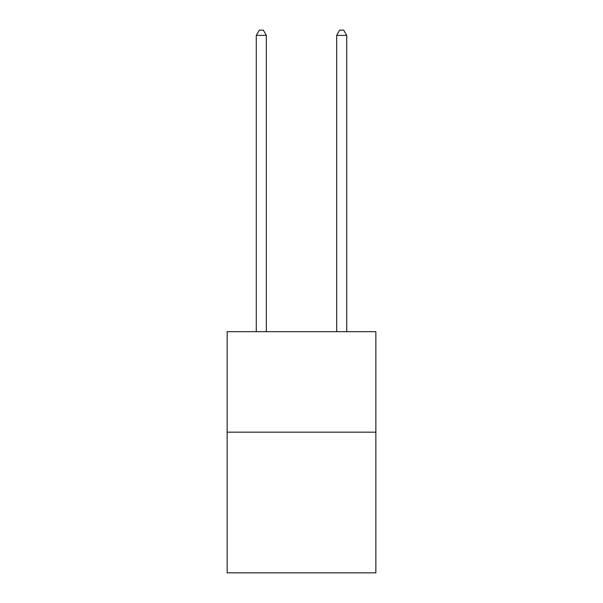 <?xml version="1.0" encoding="UTF-8"?>
<svg xmlns="http://www.w3.org/2000/svg" width="603" height="603" viewBox="0 0 603 603"><rect width="100%" height="100%" fill="white"/><g stroke="black" fill="none" stroke-linecap="round" stroke-linejoin="round"><path stroke-width="0.9" d="M375.857 432.17L375.857 572.85L227.143 572.85L227.143 331.688L375.857 331.688L375.857 432.17L227.143 432.17M266.33 331.688L266.33 35.373L256.283 35.373L256.283 331.688M256.283 35.373L259.298 30.15L263.315 30.15L266.33 35.373M346.717 331.688L346.717 35.373L336.67 35.373L336.67 331.688M336.67 35.373L339.685 30.15L343.702 30.15L346.717 35.373"/></g></svg>
